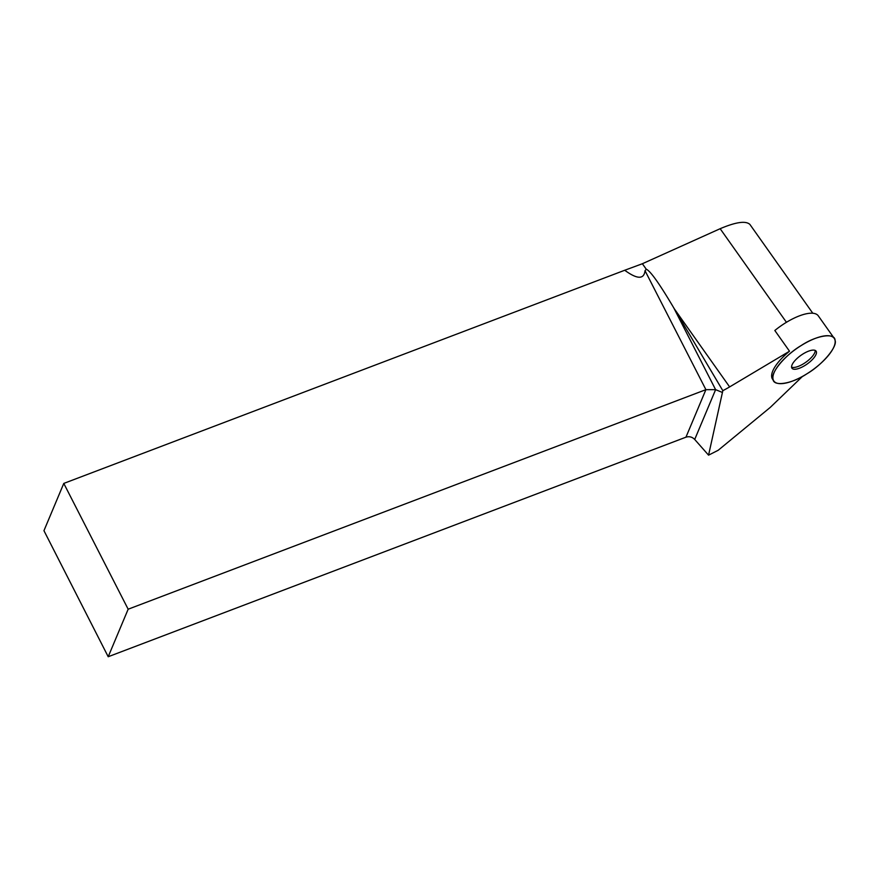 <?xml version="1.0" encoding="UTF-8"?>
<svg xmlns="http://www.w3.org/2000/svg" width="879" height="879" viewBox="0 0 879 879"><rect width="100%" height="100%" fill="white"/><g stroke="black" fill="none" stroke-linecap="round" stroke-linejoin="round"><path stroke-width="1.32" d="M835.05 340.327A36.973 13.35 -35.3 0 1 809.306 372.256A36.973 13.35 -35.3 0 1 773.861 381.046A36.973 13.35 -35.3 0 1 796.319 348.787A36.973 13.35 -35.3 0 1 834.204 338.316A36.973 13.35 -35.3 0 1 835.05 340.327C837.819 346.469 822.294 364.906 806.823 373.85C791.605 384.057 773.004 386.914 773.015 379.036C770.246 372.894 785.771 354.457 801.241 345.513C816.459 335.306 835.05 332.449 835.05 340.327M815.58 350.622A14.789 5.34 144.7 0 0 800.143 355.907A14.789 5.34 144.7 0 0 791.957 368.224A14.789 5.34 144.7 0 0 807.12 364.038A14.789 5.34 144.7 0 0 816.097 351.139A14.789 5.34 144.7 0 0 815.58 350.622M834.204 338.316L818.261 315.803A36.973 13.35 144.7 0 0 816.954 314.539A36.973 13.35 144.7 0 0 774.828 330.493L789.507 351.215L729.625 386.914A47.51 17.151 -35.3 0 1 722.824 390.672L708.562 455.157L718.165 450.29L770.279 407.384L802.505 376.399M773.861 381.046L772.586 379.256A36.973 13.35 -35.3 0 1 789.507 351.215M63.782 483.417L43.95 530.685L108.205 656.734L685.95 437.182L705.903 389.661L645.032 270.71C644.01 279.544 637.231 279.39 624.716 270.26L63.782 483.417L128.158 609.213L108.205 656.734M624.716 270.26L642.373 263.733L720.154 228.705C735.833 222.046 745.733 220.607 749.875 224.398L812.789 313.243M645.032 270.71L646.285 269.249C650.295 270.809 659.448 283.675 673.754 307.859L715.616 389.661L694.707 439.456L708.562 455.157M694.707 439.456C692.191 436.918 689.268 436.16 685.95 437.182M673.754 307.859L722.824 390.672M128.158 609.213L705.903 389.661L715.616 389.661L721.923 392.254M791.583 367.147A14.789 5.34 144.7 0 0 805.845 362.247A14.789 5.34 144.7 0 0 815.207 350.424M786.441 322.296L720.154 228.705M646.285 269.249L642.373 263.733M729.625 386.914L674.358 308.892"/></g></svg>
